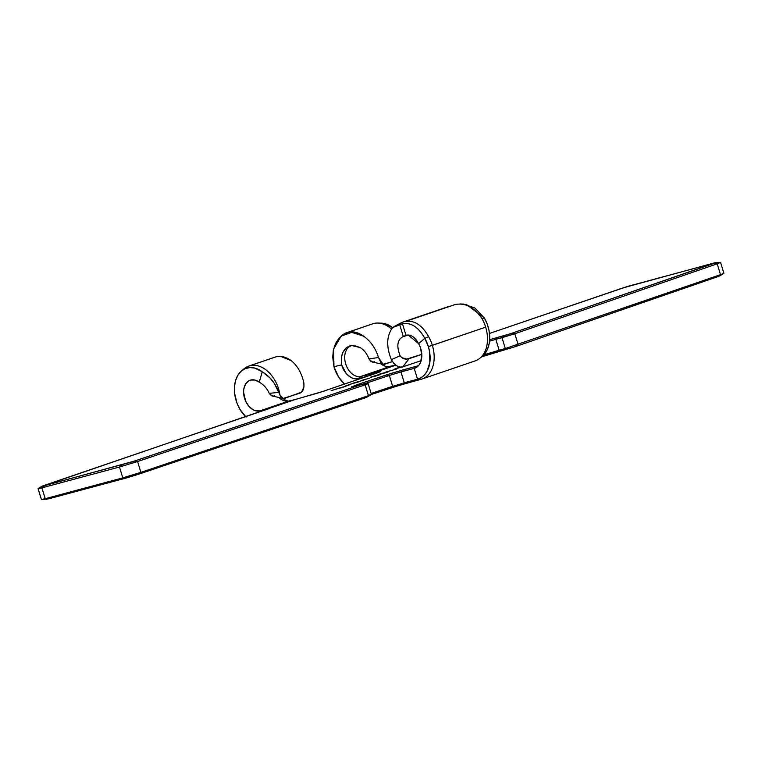 <?xml version="1.0" encoding="UTF-8"?>
<svg xmlns="http://www.w3.org/2000/svg" width="762" height="762" viewBox="0 0 762 762"><rect width="100%" height="100%" fill="white"/><g stroke="black" fill="none" stroke-linecap="round" stroke-linejoin="round"><path stroke-width="1.14" d="M341.528 335.813A29.918 20.774 71.2 0 1 346.834 332.632A29.918 20.774 71.2 0 1 347.758 332.356L373.618 323.536A29.918 20.774 71.2 0 1 378.114 323.04A29.918 20.774 71.2 0 1 391.525 329.06A29.918 20.774 -108.8 0 0 373.618 323.536L347.758 332.356A29.918 20.774 71.2 0 1 363.407 336.071C370.58 341.062 375.609 348.205 378.504 357.511L381.114 363.007L384.115 364.398L392.42 361.617L383.124 364.36L372.094 361.969L368.932 358.902C367.16 353.968 364.255 350.187 360.216 347.558L351.787 345.557A16.107 11.182 -108.8 0 0 345.624 363.684A16.107 11.182 -108.8 0 0 360.959 376.409L358.159 378.666A17.345 12.04 71.2 0 1 341.633 364.874C340.319 354.711 343.338 348.253 350.672 345.519L346.119 347.901L342.881 352.396L341.5 357.073L341.633 364.874L333.966 366.741L338.509 376.866L344.5 384.077A28.689 19.917 71.2 0 1 333.966 366.741L332.727 357.283L333.299 350.472L335.566 343.367L339.414 337.718L344.538 333.975L350.549 332.413L357.007 333.137L363.407 336.071C370.58 341.062 375.609 348.205 378.504 357.511L368.932 358.902L378.504 357.511L383.124 364.36M392.64 327.612L392.411 327.412A28.689 19.917 -108.8 0 0 381.429 323.174A28.689 19.917 -108.8 0 0 379.8 323.193M242.859 369.903A29.918 20.774 71.2 0 1 248.85 366.055A29.918 20.774 71.2 0 1 249.774 365.779L275.634 356.949L249.774 365.779A29.918 20.774 71.2 0 1 279.978 395.049C281.321 397.783 282.931 398.878 284.798 398.326L301.562 392.144L303.962 386.925L303.857 382.972C301.809 373.38 297.618 365.941 291.294 360.674A29.918 20.774 -108.8 0 0 275.634 356.949A29.918 20.774 71.2 0 1 280.13 356.464A29.918 20.774 71.2 0 1 291.294 360.674L280.883 356.502M481.936 318.516C474.183 307.219 465.239 302.562 455.114 304.543L405.26 321.545C414.242 319.954 422.034 325.003 428.644 336.69A29.918 20.774 71.2 0 1 432.359 345.338A29.918 20.774 -108.8 0 0 428.635 336.69L424.825 338.338A28.689 19.917 71.2 0 1 428.396 346.624L485.67 327.155A29.918 20.774 -108.8 0 0 481.946 318.506L484.403 318.021L487.232 324.107L489.033 330.603L489.718 337.147L489.233 343.376L487.604 348.948L484.937 353.549L482.451 356.121M424.825 338.338L424.825 338.338C418.509 327.117 411.061 322.269 402.479 323.793L392.735 327.508L395.573 325.717L392.735 327.508C386.553 335.642 386.086 346.358 391.354 359.664L393.706 363.312L396.802 365.855L400.012 367.055L402.746 366.913L421.167 360.626L402.746 366.913L409.137 358.664L421.805 354.34L406.622 359.093L401.679 357.607L400.117 355.74C396.278 345.786 397.354 339.385 403.336 336.547C397.354 339.385 396.278 345.786 400.117 355.74L391.354 359.664L400.117 355.74C402.26 358.769 405.27 359.75 409.137 358.664L402.746 366.913C398.612 367.884 394.821 365.474 391.354 359.664C386.086 346.358 386.553 335.642 392.735 327.508L399.736 324.764L403.336 336.547L408.232 334.994L418.624 343.662A17.345 12.04 71.2 0 1 417.5 366.646A17.345 12.04 71.2 0 1 414.214 368.37L417.528 379.219L421.119 377.676L424.253 375.152L426.815 371.723L429.816 362.731L429.663 352.073L428.396 346.624L424.825 338.338L418.624 343.662C414.966 337.023 410.756 334.232 405.994 335.28L402.479 323.793L405.994 335.28L403.336 336.547L399.736 324.764L402.479 323.793C411.061 322.269 418.509 327.117 424.825 338.338L418.624 343.662L420.338 347.339L421.843 355.225L420.567 362.36L418.948 365.141L416.795 367.189L414.214 368.37L400.964 371.932L404.279 382.772L371.132 393.468L392.64 386.296L389.325 375.456L400.964 371.932L404.279 382.772L417.528 379.219L414.214 368.37L416.985 366.122A16.107 11.182 -108.8 0 0 418.719 365.427A16.107 11.182 71.2 0 1 417.481 365.979A16.107 11.182 71.2 0 1 416.985 366.122L392.849 372.866L357.283 384.639L352.263 386.62L361.874 384.41L131.464 462.048L42.786 486.089L295.027 399.564L319.249 392.64L376.857 373.037L379.819 371.608L367.141 374.971L395.792 365.198L367.141 374.971A6.906 4.791 71.2 0 1 367.036 374.99L395.783 365.188L389.963 366.522L360.959 376.409A16.107 11.182 71.2 0 1 345.738 364.036A16.107 11.182 71.2 0 1 351.292 345.7A16.107 11.182 71.2 0 1 351.787 345.557A16.107 11.182 71.2 0 1 353.749 345.281A16.107 11.182 -108.8 0 0 351.787 345.557L353.425 345.262L360.216 347.558C364.255 350.187 367.16 353.968 368.932 358.902L371.084 361.607L373.485 361.998M42.196 486.108L38.186 488.604L41.9 487.861L38.1 488.69L41.415 499.539L45.215 498.71L41.9 487.861L45.215 498.71L122.787 477.869L119.472 467.03L41.9 487.861L44.672 485.613L42.196 486.108L268.957 408.67L259.832 410.909L288.836 401.012A16.107 11.182 71.2 0 1 286.664 401.212A16.107 11.182 71.2 0 1 278.854 397.421A16.107 11.182 -108.8 0 0 288.836 401.012L259.832 410.909A16.107 11.182 71.2 0 1 244.621 398.526A16.107 11.182 71.2 0 1 250.174 380.2A16.107 11.182 71.2 0 1 250.669 380.048L254.937 380.048L259.261 382.162L262.28 371.789L254.803 368.084L249.803 367.57L245.116 368.675L241.03 371.332L237.782 375.399L235.553 380.619L234.467 386.705L234.601 393.297L237.039 403.298L240.02 409.47L246.097 417.109M381.029 363.884A16.107 11.182 -108.8 0 0 389.963 366.522L360.959 376.409L367.036 374.99L395.783 365.188L387.763 366.722L385.477 366.332L380.99 363.845M715.747 262.614L720.471 262.442L717.194 263.823L713.556 263.538L715.747 262.614L713.289 263.185L623.259 287.817L489.471 333.451L627.793 286.35L715.823 262.633L510.511 333.708L489.661 339.69L498.596 337.099L495.824 339.347L499.139 350.196L485.966 354.235L485.518 352.768L485.966 354.235L505.311 348.529L501.996 337.69L495.824 339.347L499.139 350.196L505.311 348.529L720.509 274.672L717.594 276.739L515.217 346.681L481.613 356.816L485.966 354.235L482.879 356.368L502.634 350.301L499.139 350.196L502.634 350.301L508.806 348.644L515.217 346.681L518.122 344.615L514.807 333.766L501.996 337.69L505.311 348.529L508.806 348.644L505.311 348.529L720.509 274.672L717.194 263.823L514.807 333.766L518.122 344.615L515.217 346.681L719.804 275.892L723.814 273.396L720.509 274.672L723.9 273.31L720.585 262.461L717.194 263.823L713.556 263.538L511.178 333.48L514.807 333.766L717.194 263.823L720.509 274.672L717.594 276.739L719.166 275.92M395.354 368.76L401.469 367.151L395.354 368.76M399.221 367.484L394.897 368.865L399.336 367.398M383.276 372.989L379.238 374.237C377.533 374.818 377.419 374.923 378.895 374.542L386.81 372.332C388.601 371.713 388.696 371.608 387.106 372.018L383.677 373.018M362.045 380.314L369.503 378.2L362.045 380.314M348.529 384.724L358.797 381.848L348.529 384.724M331.137 390.658L346.377 386.029L331.137 390.658M350.206 384.439L346.967 385.439C344.624 386.258 344.595 386.363 346.872 385.772L350.911 384.286M353.73 382.953L363.998 380.067L353.73 382.953M375.599 375.609L371.551 376.857C369.846 377.438 369.732 377.542 371.208 377.161L379.124 374.952C380.914 374.332 381.019 374.228 379.419 374.637L375.999 375.637M385.848 372.047L396.545 368.998L385.848 372.047M367.113 397.059L135.503 475.24L46.177 499.358M46.358 499.243L46.873 499.024M421.938 379.047L475.24 360.864A29.918 20.774 -108.8 0 0 485.67 327.155L432.359 345.338A29.918 20.774 71.2 0 1 421.938 379.047A29.918 20.774 71.2 0 1 421.024 379.324L399.269 385.334L371.437 394.459L390.315 388.172L392.64 386.296L389.325 375.456L364.341 383.781L389.325 375.456L386.277 374.971L403.746 369.684L400.964 371.932L414.214 368.37L416.985 366.122L403.746 369.684L400.964 371.932L389.325 375.456L386.277 374.971L357.283 384.639L359.073 384.924L357.283 384.639L352.254 386.62L361.874 384.41L134.322 461.115L137.579 461.524L365.131 384.82L361.874 384.41L365.131 384.82L137.579 461.524L140.894 472.364L368.446 395.668L365.131 384.82L368.446 395.668L371.456 394.506L368.141 383.657L365.131 384.82L368.056 383.648L363.331 383.819M403.765 336.433L407.575 335.328A16.107 11.182 71.2 0 1 409.042 335.08A16.107 11.182 -108.8 0 0 407.575 335.328L403.765 336.433M405.26 321.545L455.114 304.543M273.691 396.05L271.405 395.754L269.234 393.373L278.74 392.363L279.978 395.049L283.273 398.421L272.244 396.021L269.234 393.373C267.1 388.496 263.776 384.762 259.261 382.162L262.28 371.789L269.919 377.857L274.139 383.181L278.74 392.363L269.234 393.373C267.1 388.496 263.776 384.762 259.261 382.162A16.107 11.182 71.2 0 0 250.669 380.048L248.66 380.895L245.478 384.21L243.783 389.201L243.583 392.106L245.602 401.107L248.841 406.232L253.07 409.746L255.356 410.718L259.832 410.909L260.071 411.699L259.832 410.909L266.024 409.461L295.027 399.564A6.906 4.791 71.2 0 1 294.923 399.593L265.919 409.48L294.923 399.593L288.836 401.012L294.923 399.593A6.906 4.791 -108.8 0 0 295.027 399.564L323.555 391.22L376.857 373.037L380.705 371.58L376.99 372.323L375.561 373.485L376.99 372.323L367.141 374.971L364.369 377.219L365.531 376.904L364.369 377.219A8.134 5.648 71.2 0 1 364.246 377.247L358.159 378.666L358.359 379.352L358.159 378.666L353.32 378.457L350.853 377.409L346.3 373.599L341.633 364.874L333.966 366.741L333.585 349.082L341.138 336.128L351.701 332.375L363.407 336.071A29.918 20.774 -108.8 0 0 347.758 332.356A29.918 20.774 -108.8 0 0 342.081 335.328L340.928 336.299M365.608 384.21L368.141 383.657M483.594 355.073L485.966 354.235L483.594 355.073M489.537 341.176L514.807 333.766L511.178 333.48L504.777 335.442L501.996 337.69L504.777 335.442L498.596 337.099L495.824 339.347L489.537 341.176M380.829 323.155L384.705 323.64L392.411 327.412M371.808 324.155A29.918 20.774 71.2 0 1 373.618 323.536A29.918 20.774 -108.8 0 0 372.704 323.812L346.834 332.632M374.018 361.902L374.542 361.75M283.273 398.421L300.009 393.135C303.047 391.744 304.324 388.353 303.857 382.972C301.809 373.38 297.618 365.941 291.294 360.674L283.921 356.94M282.635 398.221L285.007 399.86M273.825 357.568A29.918 20.774 71.2 0 1 275.634 356.949A29.918 20.774 -108.8 0 0 274.72 357.235L248.85 366.055M274.187 395.954L274.691 395.811M461.934 304.105L463.62 304.086L474.888 308.038L484.403 318.021L481.946 318.506A29.918 20.774 71.2 0 1 485.67 327.155A29.918 20.774 71.2 0 1 479.993 358.169L482.537 356.045A28.689 19.917 -108.8 0 0 484.403 318.021L466.315 304.39M402.231 322.316L449.361 306.267M402.069 322.374L395.573 325.717L402.955 322.107M282.712 398.288A17.345 12.04 -108.8 0 0 288.274 401.126M367.141 374.971L364.369 377.219A8.134 5.648 71.2 0 1 364.246 377.247L367.036 374.99A6.906 4.791 -108.8 0 0 367.141 374.971M364.246 377.247L358.159 378.666L360.959 376.409L367.036 374.99L364.246 377.247M479.993 358.169A29.918 20.774 71.2 0 1 474.326 361.14M368.446 395.668L365.903 397.612L138.351 474.307L140.894 472.364L368.446 395.668L365.903 397.612L371.399 394.564L368.446 395.668M368.922 395.059L371.399 394.564M392.64 386.296L390.315 388.172L407.775 382.886L404.279 382.772L407.775 382.886L421.024 379.324A29.918 20.774 -108.8 0 0 432.359 345.338L428.396 346.624A28.689 19.917 71.2 0 1 417.528 379.219L421.024 379.324L417.528 379.219L392.64 386.296M279.302 393.754L279.978 395.049A29.918 20.774 -108.8 0 0 249.774 365.779A29.918 20.774 -108.8 0 0 244.097 368.751L241.564 370.875A28.689 19.917 71.2 0 1 262.28 371.789C269.891 376.428 275.377 383.286 278.74 392.363L279.302 393.754M245.602 416.633A28.689 19.917 71.2 0 1 241.564 370.875M716.785 263.29L720.585 262.461M137.579 461.524L119.472 467.03L122.787 477.869L140.894 472.364L137.579 461.524L134.322 461.115L44.672 485.613L41.9 487.861L119.472 467.03L122.253 464.782L119.472 467.03L137.579 461.524M38.1 488.69L42.034 487.147M45.215 498.71L41.529 499.558L48.711 498.815L45.215 498.71L122.787 477.869L126.282 477.984L48.711 498.815L45.215 498.71M126.282 477.984L138.351 474.307L140.894 472.364L122.787 477.869L126.282 477.984M340.414 387.772L341.138 387.353M337.461 388.763L339.7 387.991L337.461 388.763M337.899 388.658L342.938 387.058C344.395 386.667 344.367 386.744 342.843 387.267L337.899 388.658L342.938 387.058C344.395 386.667 344.367 386.744 342.843 387.267L337.899 388.658M335.166 389.325L335.728 389.096M338.985 388.077L339.7 387.991M346.967 385.439L346.967 385.439C344.624 386.258 344.595 386.363 346.872 385.772M351.577 386.782L352.206 386.572M348.053 385.324L346.634 385.639L348.053 385.324M368.579 378.562L369.227 378.19M379.124 374.952C380.914 374.332 381.019 374.228 379.419 374.637M371.551 376.857L371.551 376.857C369.846 377.438 369.732 377.542 371.208 377.161M375.161 375.895L371.465 377.095L374.656 375.933M374.99 376.047L378.6 375.133L374.571 376.371M386.81 372.332C388.601 371.713 388.696 371.608 387.106 372.018M379.238 374.237L379.238 374.237C377.533 374.818 377.419 374.923 378.895 374.542M382.838 373.275L379.143 374.475L383.143 373.285M382.676 373.428L386.372 372.323L383.124 373.437M382.333 373.313L383.086 373.142M342.938 387.058L344.033 386.81L342.843 387.267M348.348 385.067L349.129 384.991M378.695 374.942L379.381 374.799L378.59 375.104M375.447 376.057L374.542 376.247M386.372 372.323L387.058 372.18L386.267 372.485M378.114 323.04L381.429 323.174M280.13 356.464L280.883 356.492M463.62 304.086L460.315 303.962"/></g></svg>
